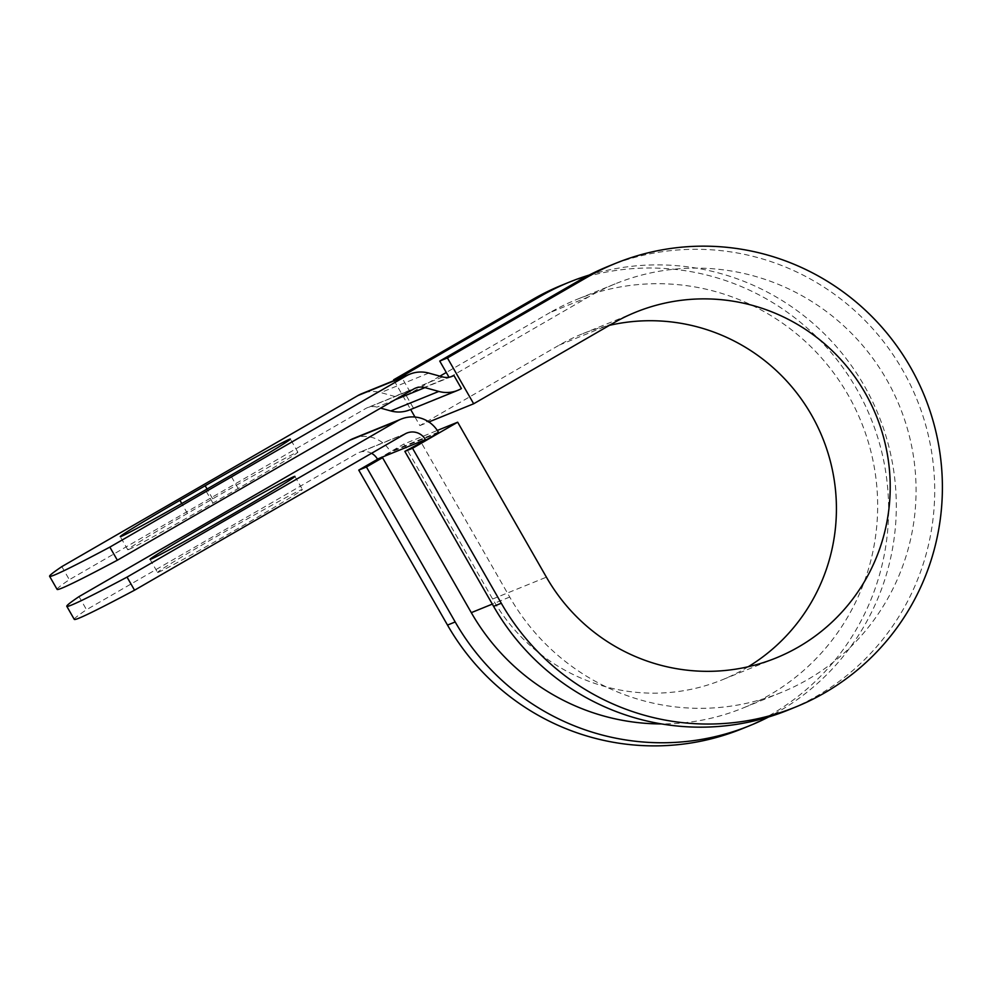 <?xml version="1.0" encoding="UTF-8"?>
<svg xmlns="http://www.w3.org/2000/svg" width="992" height="992" viewBox="0 0 992 992"><rect width="100%" height="100%" fill="white"/><g stroke="black" fill="none" stroke-linecap="round" stroke-linejoin="round"><path stroke-width="0.74" stroke-dasharray="4.96 3.72" d="M128.873 549.432A83.464 1.872 -29.8 0 0 212.933 503.068L238.179 488.486A83.464 1.872 -29.8 0 0 297.86 452.178A83.464 1.872 -29.8 0 0 212.672 498.84L187.426 513.422A83.464 1.872 -29.8 0 0 127.745 549.729A83.464 1.872 -29.8 0 0 128.873 549.432M158.683 572.148A83.464 1.872 150.2 0 1 157.554 572.434A83.464 1.872 150.2 0 1 223.126 532.741A83.464 1.872 150.2 0 1 301.295 489.763A83.464 1.872 150.2 0 1 302.411 489.478A83.464 1.872 150.2 0 1 236.84 529.17A83.464 1.872 150.2 0 1 158.683 572.148M353.189 438.563A30.182 29.772 -112.1 0 1 390.327 451.633L390.637 452.178L377.754 459.631M79.025 596.614L86.515 609.708L357.046 453.443A15.091 14.88 -112.1 0 1 371.541 453.294M438.662 432.686L390.637 452.178M57.102 589.384A353.685 7.911 150.2 0 1 69.341 579.7L365.651 408.543A15.091 14.88 67.9 0 1 376.96 407.117L380.63 408.121M74.276 619.38A353.685 7.911 150.2 0 1 86.515 609.708M461.416 388.579L413.404 408.072L405.902 394.977A15.091 14.88 -112.1 0 1 394.593 396.416L380.779 392.584A30.182 29.772 67.9 0 0 361.795 393.675M413.404 408.072A30.182 29.772 -112.1 0 1 409.758 409.857M61.839 566.618L69.341 579.7M450.182 377.01L588.554 296.893A220.534 217.521 -112.1 0 1 615.139 283.886A220.534 217.521 -112.1 0 1 899.657 406.373A220.534 217.521 -112.1 0 1 781.101 692.552A220.534 217.521 -112.1 0 1 509.714 597.048L420.968 442.072M588.554 296.893L550.138 312.492A220.534 217.521 -112.1 0 1 576.724 299.485A220.534 217.521 -112.1 0 1 861.242 421.972A220.534 217.521 -112.1 0 1 742.686 708.152A220.534 217.521 -112.1 0 1 661.614 723.937M550.138 312.492L446.288 372.484M439.902 376.166L410.7 393.03L401.772 377.431M405.902 394.977L449.016 377.245M748.241 666.736A186.583 184.028 -112.1 0 1 722.226 679.818A186.583 184.028 -112.1 0 1 492.627 599.019L403.88 444.044L437.311 430.466M608.046 266.414A239.407 236.121 -112.1 0 1 916.893 399.379A239.407 236.121 -112.1 0 1 788.206 710.036M414.978 417.024L419.889 425.605L559.327 345.067A186.583 184.028 -112.1 0 1 581.82 334.068A186.583 184.028 -112.1 0 1 609.435 325.351M589.186 275.069A239.407 236.121 -112.1 0 1 878.49 414.978A239.407 236.121 -112.1 0 1 768.651 716.98M561.956 285.138A239.407 236.121 -112.1 0 1 870.802 418.103A239.407 236.121 -112.1 0 1 742.103 728.748M419.889 425.605L428.866 421.96M394.084 380.556L410.663 409.485M377.543 459.259L403.88 444.044M212.933 503.068L205.431 489.974M438.352 432.14L390.327 451.633M413.664 389.038L365.651 408.543M405.071 433.938L357.046 453.443M395.225 399.689L376.96 407.117M509.714 597.048L492.317 604.116M442.606 376.91L394.593 396.416M428.792 373.091L380.779 392.584M212.672 498.84L207.055 489.031M187.426 513.422L181.759 503.527M238.179 488.486L230.677 475.391M492.627 599.019L546.406 577.17M559.327 345.067L613.106 323.231M150.052 559.339L157.554 572.434M415.487 388.157L367.474 407.65M406.881 433.045L358.868 452.55M615.139 283.886L576.724 299.485M781.101 692.552L742.686 708.152M452.104 376.377L404.079 395.87M294.922 476.383L302.411 489.478M127.745 549.729L120.255 536.635M297.86 452.178L290.358 439.084M635.599 312.232L581.82 334.068M776.017 657.981L722.226 679.818"/><path stroke-width="1.49" d="M121.371 536.337A83.464 1.872 -29.8 0 0 205.431 489.974L230.677 475.391A83.464 1.872 -29.8 0 0 290.358 439.084A83.464 1.872 -29.8 0 0 205.183 485.745L179.936 500.328A83.464 1.872 -29.8 0 0 120.255 536.635A83.464 1.872 -29.8 0 0 121.371 536.337M151.181 559.054A83.464 1.872 150.2 0 1 150.052 559.339A83.464 1.872 150.2 0 1 215.624 519.647A83.464 1.872 150.2 0 1 293.793 476.668A83.464 1.872 150.2 0 1 294.922 476.383A83.464 1.872 150.2 0 1 229.35 516.076A83.464 1.872 150.2 0 1 151.181 559.054M371.541 453.294A15.091 14.88 -112.1 0 1 377.431 459.085L382.552 457.684L366.432 466.984L358.757 470.109L377.543 459.259M401.202 419.07A30.182 29.772 -112.1 0 0 397.569 420.844L127.038 577.108A353.685 7.911 -29.8 0 1 66.786 606.286A353.685 7.911 -29.8 0 1 79.025 596.614L349.556 440.349A30.182 29.772 -112.1 0 1 353.189 438.563L401.202 419.07A30.182 29.772 -112.1 0 1 438.352 432.14L438.662 432.686L425.766 440.126L425.456 439.58L377.431 459.085M127.038 577.108L134.54 590.203L405.071 433.938A15.091 14.88 -112.1 0 1 425.456 439.58M424.973 387.612L438.799 391.431A30.182 29.772 -112.1 0 0 461.416 388.579L453.927 375.484A15.091 14.88 -112.1 0 1 442.606 376.91L428.792 373.091A30.182 29.772 67.9 0 0 409.808 374.17L361.795 393.675A30.182 29.772 67.9 0 0 358.149 395.448L61.839 566.618A353.685 7.911 150.2 0 0 49.6 576.29L57.102 589.384A353.685 7.911 150.2 0 0 117.354 560.207L413.664 389.038A15.091 14.88 67.9 0 1 424.973 387.612L395.225 399.689M409.808 374.17A30.182 29.772 67.9 0 0 406.174 375.956L109.852 547.113A353.685 7.911 150.2 0 1 49.6 576.29M134.54 590.203A353.685 7.911 150.2 0 1 74.276 619.38L66.786 606.286M457.783 390.352L409.758 409.857A30.182 29.772 -112.1 0 1 390.774 410.936L380.63 408.121M109.852 547.113L117.354 560.207M437.311 430.466L457.659 422.208L546.406 577.17A186.583 184.028 -112.1 0 0 776.017 657.981A186.583 184.028 -112.1 0 0 876.32 415.859A186.583 184.028 -112.1 0 0 635.599 312.232A186.583 184.028 -112.1 0 0 613.106 323.231L473.668 403.769L447.429 357.951L586.855 277.413A239.407 236.121 -112.1 0 1 615.734 263.289A239.407 236.121 -112.1 0 1 924.581 396.254A239.407 236.121 -112.1 0 1 795.882 706.912A239.407 236.121 -112.1 0 1 501.282 603.235L412.536 448.272L404.848 451.385L425.766 440.126M661.614 723.937A220.534 217.521 -112.1 0 1 471.299 612.647L382.552 457.684M446.288 372.484L439.902 376.166M453.927 375.484L450.182 377.01M795.882 706.912L788.206 710.036A239.407 236.121 -112.1 0 1 493.607 606.36L404.848 451.385M768.651 716.98A239.407 236.121 -112.1 0 1 749.791 725.636A239.407 236.121 -112.1 0 1 455.192 621.959L366.432 466.984M749.791 725.636L742.103 728.748A239.407 236.121 -112.1 0 1 447.504 625.084L358.757 470.109M586.855 277.413L579.179 280.525A239.407 236.121 -112.1 0 1 608.046 266.414L615.734 263.289M609.435 325.351A186.583 184.028 -112.1 0 1 822.504 437.621A186.583 184.028 -112.1 0 1 748.241 666.736M401.772 377.431L401.338 376.675L540.764 296.124A239.407 236.121 -112.1 0 1 569.631 282.013A239.407 236.121 -112.1 0 1 589.186 275.069M540.764 296.124L533.076 299.249A239.407 236.121 -112.1 0 1 561.956 285.138L569.631 282.013M579.179 280.525L439.741 361.063L449.016 377.245M447.429 357.951L439.741 361.063M457.659 422.208L412.536 448.272M428.866 421.96L473.668 403.769M533.076 299.249L393.65 379.787L394.084 380.556M410.663 409.485L414.978 417.024M401.338 376.675L393.65 379.787M406.174 375.956L358.149 395.448M397.569 420.844L349.556 440.349M438.799 391.431L390.774 410.936M492.317 604.116L471.299 612.647M207.055 489.031L205.183 485.745M181.759 503.527L179.936 500.328M501.282 603.235L493.607 606.36M455.192 621.959L447.504 625.084"/></g></svg>
